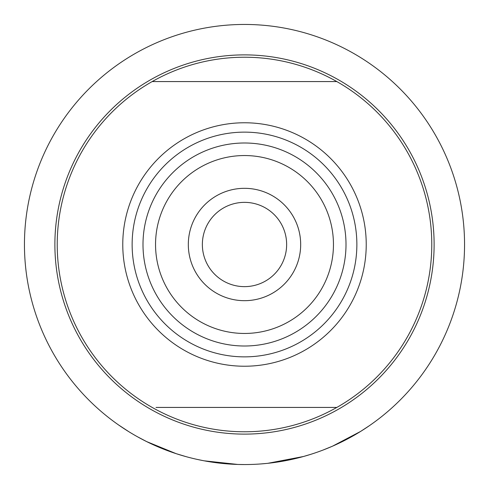 <?xml version="1.0" encoding="UTF-8"?>
<svg xmlns="http://www.w3.org/2000/svg" width="489" height="489" viewBox="0 0 489 489"><rect width="100%" height="100%" fill="white"/><g stroke="black" fill="none" stroke-linecap="round" stroke-linejoin="round"><path stroke-width="0.73" d="M118.638 425.002L128.839 431.701L118.638 425.002M244.5 286.64A42.14 42.14 0 0 1 202.36 244.5A42.14 42.14 0 0 1 244.5 202.36A42.14 42.14 0 0 1 286.64 244.5A42.14 42.14 0 0 1 244.5 286.64M310.986 454.269L303.449 456.506L267.85 463.309M266.701 463.425L260.551 463.963M369.384 425.681L360.607 431.426L332.477 446.2L322.752 450.167M244.5 464.55A220.05 220.05 0 0 0 464.55 244.5A220.05 220.05 0 0 0 244.5 24.45A220.05 220.05 0 0 0 24.45 244.5A220.05 220.05 0 0 0 244.5 464.55L237.856 464.452L204.182 460.821M249.421 464.495L246.505 464.544M244.5 434.116A189.616 189.616 0 0 1 54.884 244.5A189.616 189.616 0 0 1 244.5 54.884A189.616 189.616 0 0 1 434.116 244.5A189.616 189.616 0 0 1 244.5 434.116M244.5 155.545A88.955 88.955 0 0 0 155.545 244.5A88.955 88.955 0 0 0 244.5 333.455A88.955 88.955 0 0 0 333.455 244.5A88.955 88.955 0 0 0 244.5 155.545A88.955 88.955 0 0 1 333.455 244.5A88.955 88.955 0 0 1 244.5 333.455M244.5 132.134A112.366 112.366 0 0 1 356.866 244.5A112.366 112.366 0 0 1 244.5 356.866A112.366 112.366 0 0 1 132.134 244.5A112.366 112.366 0 0 1 244.5 132.134M244.5 366.23A121.73 121.73 0 0 1 122.77 244.5A121.73 121.73 0 0 1 244.5 122.77A121.73 121.73 0 0 1 366.23 244.5A121.73 121.73 0 0 1 244.5 366.23M244.5 188.32A56.18 56.18 0 0 1 300.68 244.5A56.18 56.18 0 0 1 244.5 300.68A56.18 56.18 0 0 1 188.32 244.5A56.18 56.18 0 0 1 244.5 188.32M152.165 81.571L336.835 81.571A187.275 187.275 0 0 0 57.225 244.5A187.275 187.275 0 0 0 336.835 407.429L156.015 407.429M336.835 81.571A187.275 187.275 0 0 1 336.835 407.429M234.011 464.299L207.837 461.475M203.045 460.607L197 459.36M186.181 456.683L176.132 453.658L146.718 441.628L137.433 436.744M244.5 346.004A101.504 101.504 0 0 1 142.996 244.5A101.504 101.504 0 0 1 244.5 142.996A101.504 101.504 0 0 1 346.004 244.5A101.504 101.504 0 0 1 244.5 346.004"/></g></svg>
